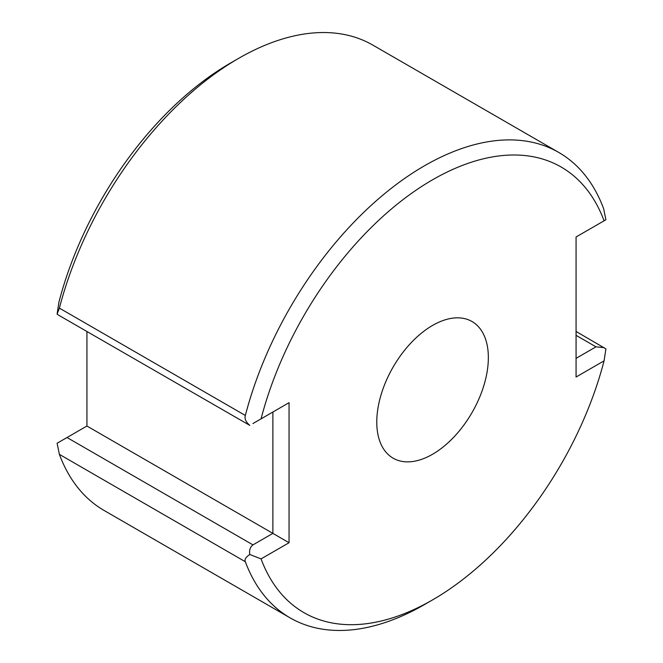 <?xml version="1.0" encoding="UTF-8"?>
<svg xmlns="http://www.w3.org/2000/svg" width="663" height="663" viewBox="0 0 663 663"><rect width="100%" height="100%" fill="white"/><g stroke="black" fill="none" stroke-linecap="round" stroke-linejoin="round"><path stroke-width="0.99" d="M57.093 314.129L58.924 302.154A257.261 148.529 -60 0 1 230.434 63.101L238.523 58.427A268.697 155.134 -60 0 1 372.871 45.117L558.826 152.482A268.697 155.134 120 0 0 245.343 415.469C244.332 418.585 245.799 421.883 249.769 425.364L58.924 315.356L57.093 314.129L59.388 308.113A268.697 155.134 -60 0 1 238.523 58.427M376.775 422.058A78.897 45.548 120 0 0 393.118 458.174A78.897 45.548 120 0 0 453.915 437.033A78.897 45.548 120 0 0 488.349 357.639A78.897 45.548 120 0 0 472.006 321.522A78.897 45.548 120 0 0 411.217 342.663A78.897 45.548 120 0 0 376.775 422.058A78.897 45.548 120 0 0 432.566 454.263A78.897 45.548 120 0 0 488.349 357.639A78.897 45.548 120 0 0 432.566 325.434A78.897 45.548 120 0 0 376.775 422.058M261.056 418.85L289.051 402.681L289.051 542.724L261.056 558.884A257.261 148.529 120 0 0 432.566 599.899A257.261 148.529 120 0 0 604.076 360.846L576.072 377.015L576.072 236.973L604.076 220.812A257.261 148.529 120 0 0 432.566 179.789A257.261 148.529 120 0 0 261.056 418.85A257.261 148.529 -60 0 1 432.566 179.789A257.261 148.529 -60 0 1 604.076 220.812L576.072 236.973L576.072 377.015L604.076 360.846A257.261 148.529 -60 0 1 432.566 599.907A257.261 148.529 -60 0 1 261.056 558.884L289.051 542.724L289.051 402.681L252.968 423.516M289.051 542.724L272.883 533.384L252.968 544.887C250.166 546.942 249.097 550.141 249.769 554.483C245.799 557.144 244.332 559.555 245.343 561.735A268.697 155.134 120 0 0 290.129 617.883L104.174 510.518A268.697 155.134 -60 0 1 59.388 454.37L57.093 443.249L86.928 426.027L272.883 533.384L272.883 412.021L289.051 402.681M558.826 152.482A268.697 155.134 120 0 1 603.612 208.63L605.907 219.751L604.076 220.812M86.928 426.027L86.928 331.525M249.769 554.483L261.056 558.884M290.129 617.883A268.697 155.134 120 0 0 424.477 604.573L432.566 599.899M576.072 331.475L605.907 348.871L604.076 360.846M604.076 347.644L595.987 346.84L576.072 358.343M59.388 308.113L245.343 415.469M245.343 561.735L59.388 454.37M252.968 544.887L67.013 437.522M576.072 335.345L595.987 346.84"/></g></svg>
